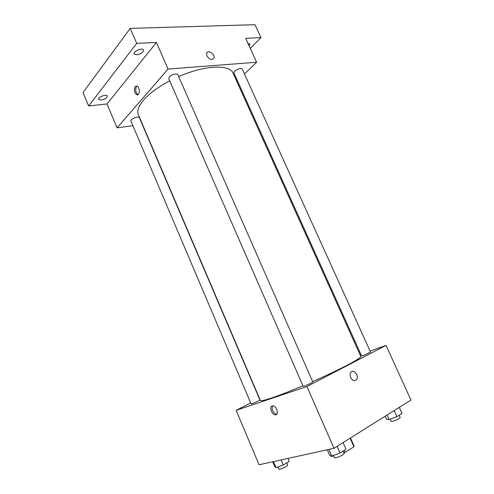 <?xml version="1.0" encoding="UTF-8"?>
<svg xmlns="http://www.w3.org/2000/svg" width="494" height="494" viewBox="0 0 494 494"><rect width="100%" height="100%" fill="white"/><g stroke="black" fill="none" stroke-linecap="round" stroke-linejoin="round"><path stroke-width="0.74" d="M350.11 438.178L353.92 446.804L354.087 446.082L350.493 437.943M353.92 446.804L343.966 452.998M333.592 455.943L331.141 456.456L330.677 455.635M344.133 450.392L345.053 452.498M330.807 455.684L331.141 456.456M370.092 351.098L386.005 345.405L410.977 400.041L333.987 448.28L259.072 464.78L236.126 410.329L250.711 402.974M386.005 345.405L306.972 386.524L333.987 448.28M350.709 377.601C349.888 375.551 349.937 373.804 350.864 372.365C353.55 368.363 359.509 376.014 356.532 379.633C354.513 381.43 352.574 380.757 350.709 377.601C352.574 380.757 354.513 381.436 356.526 379.639L356.532 379.633M169.751 80.855C158.228 86.956 149.534 93.323 143.668 99.942C138.536 105.988 136.77 110.928 138.369 114.775L260.363 400.43C260.721 401.177 264.494 400.356 271.675 397.966C279.758 395.225 290.182 391.162 302.939 385.771M312.609 381.596C340.304 369.456 362.386 357.712 360.781 356.353L233.088 73.198C229.945 64.22 204.627 65.109 178.686 76.595M360.033 354.698L360.898 354.396M306.972 386.524L236.126 410.329M363.041 355.612L370.549 352.105L242.202 68.975C240.467 68.005 237.947 68.765 234.65 71.253L233.903 72.921L361.608 355.97L363.041 355.612M304.39 385.975C308.744 384.313 311.541 382.992 312.788 382.004L177.784 74.545C175.666 73.31 172.832 74.081 169.288 76.873L168.72 78.497L303.149 386.246L304.39 385.975M259.9 399.979C260.289 400.264 251.045 404.382 251.106 403.901L130.91 121.049C129.879 119.208 138.734 115.633 139.333 117.64L259.9 399.979M272.163 405.957L273.04 405.895C277.029 406.241 279.178 415.565 275.102 414.799C271.663 414.552 269.057 406.71 272.163 405.957M276.776 414.163L276.307 414.151C272.676 412.28 271.434 409.52 272.571 405.877M350.864 372.365C353.55 368.363 359.509 376.014 356.526 379.639M244.493 74.032L256.59 62.244L168.065 69.061L117.078 127.841L132.886 125.692M236.83 81.504L237.484 80.862M168.065 69.061L156.425 42.447L136.715 43.361L130.225 28.38L255.028 24.7L260.974 37.624L245.66 38.334L256.59 62.244M206.875 55.865L206.609 53.185C207.789 49.233 215.446 54.451 213.908 58.131C211.864 60.392 209.524 59.638 206.875 55.865C209.524 59.638 211.864 60.398 213.908 58.131L213.908 58.131C215.446 54.451 207.789 49.239 206.609 53.185M130.225 28.38L83.023 92.545L88.63 105.969L107.019 103.962L117.078 127.841M156.425 42.447L107.019 103.962M135.165 86.567L136.924 86.036C140.179 87.055 139.963 96.213 136.739 94.78C134.245 92.644 133.72 89.908 135.165 86.567M136.739 94.78L138.042 94.644C135.572 92.495 135.053 89.766 136.498 86.438L136.943 86.042M248.031 43.528L250.106 44.015L249.161 45.991M250.285 48.449L260.974 37.624M136.671 54.791L134.207 53.914C132.83 51.37 142.618 47.27 143.526 50.011C143.322 52.352 141.037 53.945 136.671 54.791M101.153 100.06L98.652 99.368C97.509 97.25 106.611 93.743 107.315 96.034C107.112 97.892 105.055 99.232 101.153 100.06M136.715 43.361L88.63 105.969M287.977 458.413L289.243 461.365L283.34 464.947L276.041 467.657L274.757 466.756L272.651 461.791M281.197 459.908L283.34 464.947M273.472 461.606L276.041 467.657M277.906 466.966L278.838 469.17L279.87 469.22C283.994 467.923 286.606 466.564 287.712 465.126L286.755 462.878M343.108 442.568L346.022 449.188L340.014 453.023L331.733 456.055L329.622 455.209L327.25 449.768M337.087 446.341L340.014 453.023M328.837 449.416L331.733 456.055M333.376 455.456L334.376 457.74L335.784 457.808C340.335 456.431 343.126 454.974 344.157 453.43L343.108 451.047M399.3 407.359L402.042 413.41L396.96 416.658L389.124 419.591L386.512 419.233L385.153 416.22M394.2 410.557L396.96 416.658M387.068 415.022L389.124 419.591M390.137 419.208L391.1 421.333L392.693 421.302C396.855 419.993 399.356 418.721 400.189 417.498L399.171 415.244M276.307 414.151L275.102 414.799"/></g></svg>
